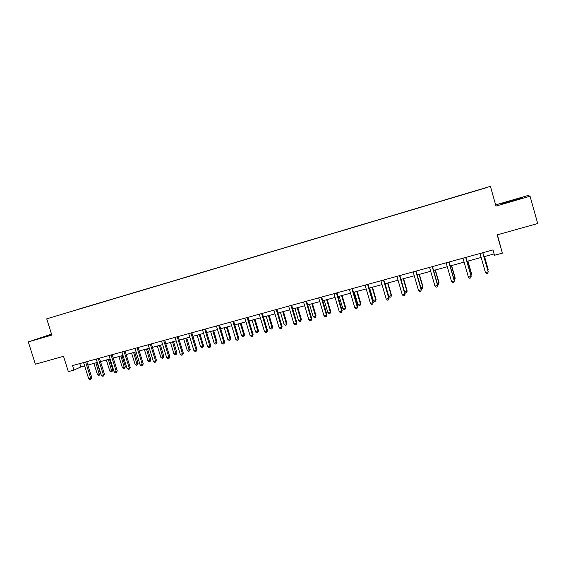 <?xml version="1.0" encoding="UTF-8"?>
<svg xmlns="http://www.w3.org/2000/svg" width="566" height="566" viewBox="0 0 566 566"><rect width="100%" height="100%" fill="white"/><g stroke="black" fill="none" stroke-linecap="round" stroke-linejoin="round"><path stroke-width="0.85" d="M51.548 334.124L28.3 341.928L35.368 364.2L63.519 356.318L68.337 371.614L73.976 370.079L80.832 366.959L84.652 365.912M490.283 186.37L46.723 318.835L490.283 186.37M490.467 186.568L495.979 206.074L530.038 196.176L527.972 195.518L495.653 204.92M497.373 234.819L502.353 253.136L494.493 255.28L492.972 249.931L72.554 365.572L73.976 370.079M530.038 196.176L537.7 223.528L497.181 234.876L502.353 253.136M68.21 312.39L486.675 187.622M68.189 312.368L76.87 309.786M486.746 187.495L76.842 309.68M28.3 341.928L51.846 335.086L46.723 318.835M87.85 365.035L97.302 362.452M100.493 361.575L110.094 358.95M113.278 358.08L123.02 355.42M126.19 354.549L136.088 351.84M139.25 350.977L149.297 348.231M152.445 347.368L162.647 344.581M165.788 343.718L176.146 340.888M179.281 340.032L189.794 337.152M192.914 336.296L203.597 333.381M206.703 332.525L217.549 329.561M220.648 328.712L231.664 325.705M234.749 324.856L245.934 321.799M249.005 320.957L260.367 317.851M263.423 317.017L274.963 313.861M278.012 313.026L289.728 309.821M292.764 308.986L304.664 305.732M307.685 304.904L319.776 301.6M322.783 300.779L335.065 297.419M338.051 296.605L350.531 293.188M353.502 292.374L366.181 288.908M369.138 288.101L382.015 284.578M384.958 283.771L398.04 280.191M400.961 279.392L414.262 275.755M417.163 274.963L430.676 271.27M433.563 270.477L447.296 266.72M450.161 265.942L464.113 262.122M466.957 261.343L481.142 257.466M483.965 256.695L494.104 253.922M79.771 363.584L80.832 366.959M511.24 200.626L500.783 203.852L500.988 204.163L522.659 197.867L511.303 200.845M51.619 334.35L39.337 338.348L51.754 334.775M522.234 198.001L522.135 197.64M482.763 252.74L488.203 271.871L485.451 272.607L480.01 253.49M482.833 252.719L488.196 271.581L487.765 273.371L486.668 273.661L485.451 272.607M487.666 269.72L488.154 269.31L484.524 256.54M487.892 270.513L488.161 269.586L484.461 256.561M518.895 199.027L504.483 203.208M501.257 204.093L522.078 198.043M41.608 337.76L51.676 334.534M51.697 334.605L43.667 337.23M465.705 257.431L471.131 276.441L468.415 277.163L462.988 258.174M465.832 257.396L471.181 276.137L470.721 277.927L469.638 278.217L468.415 277.163M448.852 262.065L454.272 280.955L451.583 281.67L446.171 262.801M449.029 262.016L454.371 280.637L453.882 282.42L452.814 282.71L451.583 281.67M454.371 280.637L453.882 282.42M470.657 274.291L471.57 273.767L467.948 261.075M471.011 275.536L471.528 274.057L467.827 261.103M453.847 278.797L455.184 278.168L451.569 265.553M455.184 278.168L454.703 279.901L455.085 278.465L451.392 265.603M454.703 279.901L454.201 280.043M432.205 266.643L437.61 285.413L434.964 286.12L429.559 267.371M432.438 266.579L437.766 285.08L437.249 286.863L436.188 287.146L434.964 286.12M437.766 285.08L437.249 286.863M415.762 271.171L421.154 289.813L418.536 290.514L413.145 271.885M416.045 271.086L421.366 289.474L420.814 291.257L419.767 291.532L418.536 290.514M421.366 289.474L420.814 291.257M399.511 275.635L404.895 294.164L402.306 294.858L396.922 276.35M399.844 275.543L405.15 293.811L404.584 295.594L403.544 295.869L402.306 294.858M405.15 293.811L404.584 295.594M437.242 283.255L438.99 282.519L435.381 269.982M438.99 282.519L438.487 284.252L438.841 282.83L435.155 270.046M438.487 284.252L437.596 284.486M420.835 287.662L422.979 286.813L419.378 274.354M422.979 286.813L422.455 288.547L422.781 287.139L419.109 274.432M422.455 288.547L421.09 288.54M404.626 292.014L407.159 291.065L403.565 278.684M407.159 291.065L406.607 292.792L406.919 291.398L403.247 278.769M406.607 292.792L405.596 293.068L404.725 292.353M385.078 283.736L388.736 296.28L391.233 295.608L391.523 295.261L387.936 282.958M391.523 295.261L390.943 296.987L391.233 295.608L387.576 283.057M390.943 296.987L389.946 297.256L388.736 296.28M369.612 287.967L373.263 300.433L375.732 299.775L376.072 299.414L372.492 287.181M376.072 299.414L375.463 301.14L375.732 299.775L372.081 287.295M375.463 301.14L374.48 301.402L373.263 300.433M354.323 292.148L357.967 304.543L360.408 303.885L360.79 303.517L357.217 291.363M360.79 303.517L360.16 305.237L360.408 303.885L356.764 291.483M360.16 305.237L359.191 305.499L357.967 304.543M339.211 296.287L342.847 308.597L345.26 307.954L345.685 307.571L342.119 295.487M345.685 307.571L345.034 309.298L345.26 307.954L341.623 295.622M345.034 309.298L344.071 309.552L342.847 308.597M324.268 300.369L327.898 312.616L330.282 311.972L330.749 311.583L327.198 299.57M330.749 311.583L330.077 313.302L330.282 311.972L326.653 299.718M330.077 313.302L329.122 313.557L327.898 312.616M309.496 304.409L313.118 316.585L315.474 315.948L315.984 315.552L312.439 303.609M315.984 315.552L315.29 317.264L315.474 315.948L311.852 303.765M315.29 317.264L314.349 317.519L313.118 316.585M294.893 308.406L298.501 320.505L300.829 319.882L301.381 319.472L297.843 307.6M301.381 319.472L300.666 321.184L300.829 319.882L297.221 307.77M300.666 321.184L299.739 321.431L298.501 320.505M280.446 312.354L284.047 324.389L286.354 323.766L286.941 323.349L283.41 311.548M286.941 323.349L286.212 325.061L286.354 323.766L282.752 311.725M286.212 325.061L285.285 325.309L284.047 324.389M266.161 316.267L269.756 328.223L272.034 327.608L272.663 327.183L269.14 315.453M272.663 327.183L271.906 328.888L272.034 327.608L268.44 315.644M271.906 328.888L271.001 329.136L269.756 328.223M252.04 320.13L255.62 332.016L257.877 331.414L258.542 330.976L255.025 319.309M258.542 330.976L257.771 332.681L257.877 331.414L254.29 319.514M257.771 332.681L256.865 332.921L255.62 332.016M238.067 323.95L241.647 335.772L243.875 335.171L244.576 334.725L241.066 323.129M244.576 334.725L243.783 336.43L243.875 335.171L240.295 323.342M243.783 336.43L242.892 336.664L241.647 335.772M224.249 327.728L227.815 339.48L230.022 338.892L230.758 338.44L227.263 326.907M230.758 338.44L229.945 340.138L230.022 338.892L226.45 327.127M229.945 340.138L229.067 340.371L227.815 339.48M210.58 331.471L214.139 343.152L216.318 342.572L217.096 342.112L213.608 330.643M217.096 342.112L216.262 343.803L216.318 342.572L212.759 330.869M216.262 343.803L215.391 344.036L214.139 343.152M197.06 335.164L200.612 346.788L202.77 346.208L203.576 345.741L200.095 334.336M203.576 345.741L202.727 347.432L202.77 346.208L199.218 334.577M202.727 347.432L201.864 347.658L200.612 346.788M183.681 338.822L187.226 350.382L189.362 349.809L190.204 349.328L186.73 337.994M190.204 349.328L189.334 351.019L185.818 338.242M189.334 351.019L188.485 351.245L187.226 350.382M170.451 342.444L173.988 353.934L176.097 353.368L176.974 352.887L173.507 341.609M176.974 352.887L176.09 354.571L172.559 341.864M176.09 354.571L175.248 354.797L173.988 353.934M383.458 280.05L388.828 298.466L386.274 299.152L380.904 280.757M383.84 279.951L389.132 298.105L388.538 299.881L387.512 300.15L386.274 299.152M389.132 298.105L388.538 299.881M367.589 284.415L372.952 302.718L370.426 303.39L365.07 285.108M368.02 284.295L373.305 302.343L372.683 304.112L371.671 304.388L370.426 303.39M373.305 302.343L372.683 304.112M351.918 288.731L357.259 306.913L354.762 307.586L349.42 289.417M352.392 288.596L357.662 306.531L357.019 308.3L356.021 308.569L354.762 307.586M357.662 306.531L357.019 308.3M336.423 292.99L341.758 311.067L339.289 311.725L333.954 293.669M336.947 292.848L342.204 310.67L341.531 312.439L340.548 312.701L339.289 311.725M342.204 310.67L341.531 312.439M321.106 297.2L326.433 315.17L323.993 315.821L318.672 297.872M321.672 297.044L326.922 314.76L326.228 316.528L325.252 316.783L323.993 315.821M326.922 314.76L326.228 316.528M305.973 301.367L311.286 319.224L308.873 319.868L303.56 302.032M306.581 301.197L311.816 318.807L311.102 320.568L310.133 320.823L308.873 319.868M311.816 318.807L311.102 320.568M291.009 305.484L296.308 323.228L293.924 323.865L288.625 306.135M291.66 305.3L296.888 322.804L296.308 323.228L296.145 324.559L295.19 324.813L293.924 323.865M296.888 322.804L296.145 324.559M276.222 309.552L281.507 327.19L279.151 327.82L273.866 310.196M276.916 309.361L282.123 326.752L281.507 327.19L281.366 328.513L280.418 328.761L279.151 327.82M282.123 326.752L281.366 328.513M261.598 313.571L266.869 331.11L264.541 331.733L259.27 314.215M262.334 313.366L267.527 330.664L266.869 331.11L266.749 332.412L265.815 332.666L264.541 331.733M267.527 330.664L266.749 332.412M247.144 317.547L252.401 334.98L250.101 335.596L244.837 318.184M247.915 317.335L253.101 334.527L252.401 334.98L252.295 336.275L251.375 336.522L250.101 335.596M253.101 334.527L252.295 336.275M232.845 321.481L238.095 338.808L235.817 339.423L230.574 322.104M233.659 321.255L238.831 338.348L238.095 338.808L238.01 340.095L237.097 340.336L235.817 339.423M238.831 338.348L238.01 340.095M218.709 325.365L223.945 342.6L221.695 343.201L216.46 325.988M219.558 325.132L224.723 342.126L223.945 342.6L223.881 343.866L222.983 344.107L221.695 343.201M224.723 342.126L223.881 343.866M204.736 329.214L209.958 346.342L207.729 346.937L202.508 329.822M205.621 328.966L210.771 345.861L209.958 346.342L209.908 347.602L209.017 347.835L207.729 346.937M210.771 345.861L209.908 347.602M190.912 333.013L196.126 350.043L193.919 350.63L188.711 333.622M191.832 332.758L196.975 349.555L196.126 350.043L196.091 351.288L195.213 351.528L193.919 350.63M196.975 349.555L196.091 351.288M177.243 336.77L182.443 353.708L180.264 354.288L175.064 337.371M178.198 336.508L183.327 353.205L182.443 353.708L182.422 354.939L181.552 355.172L180.264 354.288M183.327 353.205L182.422 354.939M163.723 340.491L168.909 357.33L166.751 357.903L161.572 341.086M164.713 340.223L169.828 356.821L168.909 357.33L168.909 358.554L168.045 358.78L166.751 357.903M169.828 356.821L168.909 358.554M150.351 344.17L155.523 360.91L153.393 361.483L148.221 344.758M151.377 343.887L156.471 360.4L155.523 360.91L155.537 362.127L154.688 362.353L153.393 361.483M156.471 360.4L155.537 362.127M137.121 347.807L142.278 364.454L140.17 365.02L135.012 348.387M138.175 347.517L143.262 363.931L142.278 364.454L142.314 365.657L141.472 365.884L140.17 365.02M143.262 363.931L142.314 365.657M124.039 351.408L129.182 367.957L127.095 368.516L121.952 351.981M125.121 351.111L130.194 367.433L129.182 367.957L129.232 369.152L128.397 369.372L127.095 368.516M130.194 367.433L129.232 369.152M111.092 354.967L116.221 371.43L114.162 371.982L109.026 355.54M112.21 354.663L117.268 370.893L116.221 371.43L116.285 372.612L115.464 372.831L114.162 371.982M117.268 370.893L116.285 372.612M157.362 346.024L160.886 357.45L162.973 356.891L163.885 356.403L160.426 345.189M163.885 356.403L162.98 358.08L159.449 345.451M162.98 358.08L162.145 358.306L160.886 357.45M144.408 349.569L147.924 360.931L149.99 360.379L150.931 359.877L147.478 348.727M150.931 359.877L150.011 361.554L146.474 349.003M150.011 361.554L149.183 361.78L147.924 360.931M131.588 353.071L135.097 364.377L137.142 363.825L138.111 363.322L134.673 352.229M138.111 363.322L137.177 364.999L133.633 352.512M137.177 364.999L136.364 365.212L135.097 364.377M118.902 356.545L122.405 367.78L124.428 367.235L125.433 366.726L122.001 355.696M125.433 366.726L124.485 368.395L120.926 355.986M124.485 368.395L123.671 368.615L122.405 367.78M98.286 358.49L103.401 374.862L101.364 375.407L96.241 359.056M99.432 358.179L104.477 374.317L103.401 374.862L103.479 376.029L102.665 376.248L101.364 375.407M104.477 374.317L103.479 376.029M106.351 359.976L109.846 371.155L111.849 370.617L112.882 370.1L109.457 359.127M112.882 370.1L111.912 371.763L108.354 359.424M111.912 371.763L111.113 371.982L109.846 371.155M85.608 361.978L90.716 378.258L88.699 378.796L83.591 362.53M86.789 361.653L91.826 377.706L90.716 378.258L90.808 379.418L90.001 379.63L88.699 378.796M91.826 377.706L90.808 379.418M93.935 363.372L97.416 374.494L99.397 373.956L100.458 373.433L97.041 362.523M100.458 373.433L99.482 375.102L95.916 362.827M99.482 375.102L98.682 375.315L97.416 374.494"/></g></svg>
